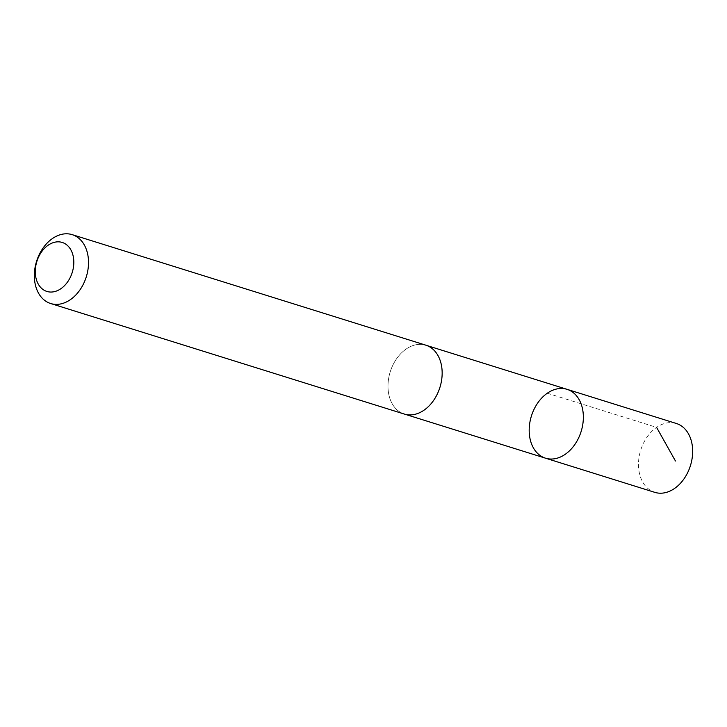 <?xml version="1.0" encoding="UTF-8"?>
<svg xmlns="http://www.w3.org/2000/svg" width="727" height="727" viewBox="0 0 727 727"><rect width="100%" height="100%" fill="white"/><g stroke="black" fill="none" stroke-linecap="round" stroke-linejoin="round"><path stroke-width="0.55" stroke-dasharray="3.63 2.73" d="M676.337 423.477A36.077 26.036 -72.6 0 0 640.496 450.885A36.077 26.036 -72.6 0 0 654.809 492.352M440.135 386.646A36.059 26.027 -72.6 0 0 425.822 345.198A36.059 26.027 -72.6 0 0 389.999 372.587A36.059 26.027 -72.6 0 0 404.312 414.036A36.059 26.027 -72.6 0 0 440.135 386.646M545.514 458.183A36.068 26.036 107.4 0 1 531.419 415.989A36.068 26.036 107.4 0 1 567.033 389.327M426.549 345.425L425.822 345.198A36.077 26.036 -72.6 0 0 389.99 372.587A36.077 26.036 -72.6 0 0 404.303 414.054M547.286 393.216L656.581 427.367M404.312 414.036L405.03 414.263"/><path stroke-width="1.09" d="M581.346 430.784A36.068 26.036 107.4 0 1 545.514 458.183A36.068 26.036 107.4 0 1 531.419 415.989A36.068 26.036 107.4 0 1 567.033 389.327A36.068 26.036 107.4 0 1 581.346 430.784A36.068 26.036 107.4 0 1 545.514 458.183L654.809 492.352A36.077 26.036 -72.6 0 0 690.65 464.944A36.077 26.036 -72.6 0 0 676.337 423.477L567.033 389.327A36.068 26.036 107.4 0 1 581.346 430.784M50.663 303.522L404.303 414.054A36.077 26.036 -72.6 0 0 439.926 387.382A36.077 26.036 -72.6 0 0 425.831 345.18L72.191 234.648A36.077 26.036 -72.6 0 0 36.35 262.056A36.077 26.036 -72.6 0 0 50.663 303.522A36.077 26.036 -72.6 0 0 86.286 276.851A36.077 26.036 -72.6 0 0 72.191 234.648M36.713 261.929A25.663 18.52 -72.6 0 0 57.169 290.745A25.663 18.52 -72.6 0 0 69.774 248.125A25.663 18.52 -72.6 0 0 36.713 261.929M656.581 427.367L675.447 461M405.03 414.263L545.514 458.183M426.549 345.425L567.033 389.327"/></g></svg>
